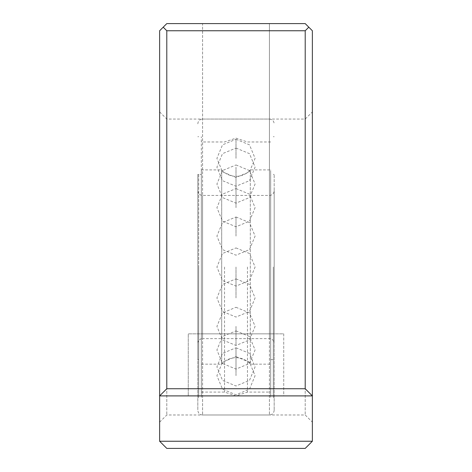 <?xml version="1.0" encoding="UTF-8"?>
<svg xmlns="http://www.w3.org/2000/svg" width="472" height="472" viewBox="0 0 472 472"><rect width="100%" height="100%" fill="white"/><g stroke="black" fill="none" stroke-linecap="round" stroke-linejoin="round"><path stroke-width="0.35" stroke-dasharray="2.36 1.77" d="M312.37 267.022L312.37 422.151L312.37 267.022M305.207 267.022L305.207 414.988L305.207 267.022M159.63 267.022L159.63 422.151L159.63 267.022M166.793 267.022L166.793 414.988L166.793 267.022M283.731 333.846L283.731 395.896L188.269 395.896L283.731 395.896L188.269 395.896L283.731 395.896L283.731 333.846L188.269 333.846L188.269 395.896L188.269 333.846L283.731 333.846M269.412 23.6L269.412 333.846L202.588 333.846L269.412 333.846L202.588 333.846L269.412 333.846L269.412 23.6L202.588 23.6L202.588 333.846L202.588 23.6L269.412 23.6M312.37 441.243L159.63 441.243L166.793 448.4L305.207 448.4L312.37 441.243L312.37 30.757L308.788 27.181L305.207 30.757L305.207 388.739L312.37 395.896L159.63 395.896L312.37 395.896L159.63 395.896L166.793 388.739L305.207 388.739M166.793 388.739L166.793 30.757L163.212 27.181L166.793 23.6L305.207 23.6L308.788 27.181M166.793 30.757L305.207 30.757M159.63 441.243L159.63 30.757L163.212 27.181M274.185 267.022L274.185 410.215L274.185 267.022M197.815 267.022L197.815 410.215L197.815 267.022M247.458 267.022L247.458 392.079L247.458 267.022M224.542 267.022L224.542 392.079L224.542 267.022M270.668 267.022L270.668 397.33L270.668 267.022M198.694 174.428L198.694 359.623L198.694 174.428L201.332 174.428L201.332 267.022L201.332 136.721L201.332 397.33L201.332 174.428L197.815 174.428L197.815 359.623L197.815 174.428M273.306 267.022L273.306 397.33L273.306 267.022M197.815 343.392L197.815 190.658L197.815 343.392A4.773 4.773 0 0 1 202.588 338.619L202.588 195.432L202.588 338.619L269.412 338.619A4.773 4.773 0 0 1 274.185 343.392L274.185 190.658L274.185 343.392M197.815 190.658A4.773 4.773 0 0 0 202.588 195.432L269.412 195.432A4.773 4.773 0 0 0 274.185 190.658M201.332 364.154L221.698 364.154L221.698 169.896A19.092 19.092 0 0 0 250.302 169.896L250.302 364.154L250.302 169.896L270.668 169.896L270.668 364.154L250.302 364.154A19.092 19.092 0 0 0 221.698 364.154L221.698 169.896L201.332 169.896L201.332 364.154L201.332 169.896M198.694 359.623L197.815 359.623M274.185 359.623L274.185 174.428L274.185 359.623L270.668 359.623L270.668 174.428L270.668 359.623L273.306 359.623M274.185 174.428L273.306 174.428M270.668 364.154L270.668 169.896M198.694 267.022L198.694 397.33L198.694 267.022M201.332 267.022L201.332 397.33L201.332 267.022M269.412 267.022L269.412 414.988L269.412 267.022M202.588 267.022L202.588 414.988L202.588 267.022M269.412 195.432L269.412 338.619L269.412 195.432M236 267.022L236 286.115L236 267.022M236 326.376L236 345.469L236 326.376M236 366.886L236 347.793L236 366.886M236 375.688L236 356.596L236 375.688M236 349.988L236 369.08L236 349.988M236 297.956L236 278.863L236 297.956M236 236.094L236 217.002L236 236.094M236 184.056L236 203.149L236 184.056M236 158.362L236 139.269L236 158.362M236 167.165L236 186.257L236 167.165M236 207.674L236 188.582L236 207.674M159.63 111.899L166.793 119.062L305.207 119.062L312.37 111.899M159.63 422.151L166.793 414.988L305.207 414.988L312.37 422.151M197.815 123.835C198.104 120.938 199.697 119.351 202.588 119.062L269.412 119.062C272.303 119.351 273.896 120.938 274.185 123.835M201.332 392.079L224.542 392.079L236 395.896L247.458 392.079L270.668 392.079M274.185 410.215C273.896 413.106 272.303 414.699 269.412 414.988L202.588 414.988C199.697 414.699 198.104 413.106 197.815 410.215M274.185 136.721L273.306 136.721M198.694 136.721L197.815 136.721M270.668 141.972L247.458 141.972L236 138.154L224.542 141.972L201.332 141.972M274.185 397.33L273.306 397.33M198.694 397.33L197.815 397.33M236 247.93L249.487 253.511L255.092 267.022L249.487 280.539L236 286.115L222.513 280.539L216.908 267.022L222.513 253.511L236 247.93M236 307.284L249.487 312.865L255.092 326.376L249.487 339.887L236 345.469L222.513 339.887L216.908 326.376L222.513 312.865L236 307.284M236 347.793L249.487 353.375L255.092 366.886L249.487 380.397L236 385.978L222.513 380.397L216.908 366.886L222.513 353.375L236 347.793M236 356.596L249.487 362.177L255.092 375.688L249.487 389.199L236 394.781L222.513 389.199L216.908 375.688L222.513 362.177L236 356.596M236 330.901L249.487 336.477L255.092 349.988L249.487 363.505L236 369.08L222.513 363.505L216.908 349.988L222.513 336.477L236 330.901M236 278.863L249.487 284.439L255.092 297.956L249.487 311.467L236 317.048L222.513 311.467L216.908 297.956L222.513 284.439L236 278.863M236 217.002L249.487 222.583L255.092 236.094L249.487 249.611L236 255.187L222.513 249.611L216.908 236.094L222.513 222.583L236 217.002M236 164.964L249.487 170.545L255.092 184.056L249.487 197.573L236 203.149L222.513 197.573L216.908 184.056L222.513 170.545L236 164.964M236 139.269L249.487 144.851L255.092 158.362L249.487 171.873L236 177.454L222.513 171.873L216.908 158.362L222.513 144.851L236 139.269M236 148.072L249.487 153.654L255.092 167.165L249.487 180.676L236 186.257L222.513 180.676L216.908 167.165L222.513 153.654L236 148.072M236 188.582L249.487 194.163L255.092 207.674L249.487 221.185L236 226.767L222.513 221.185L216.908 207.674L222.513 194.163L236 188.582"/><path stroke-width="0.71" d="M166.793 448.4L305.207 448.4L312.37 441.243L159.63 441.243L166.793 448.4M166.793 30.757L305.207 30.757L308.788 27.181L305.207 23.6L166.793 23.6L163.212 27.181L166.793 30.757L166.793 388.739L159.63 395.896L312.37 395.896L312.37 441.243M163.212 27.181L159.63 30.757L159.63 441.243M166.793 388.739L305.207 388.739L305.207 30.757M308.788 27.181L312.37 30.757L312.37 395.896L305.207 388.739"/></g></svg>
